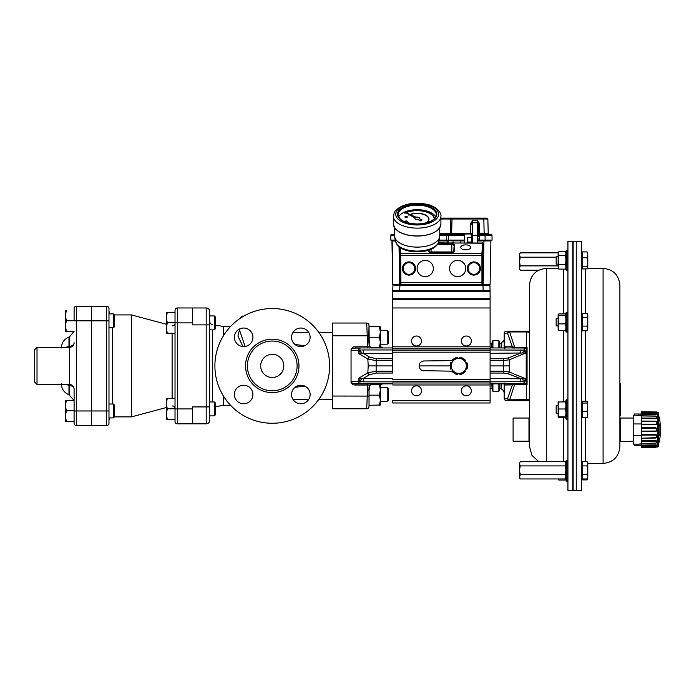 <?xml version="1.0" encoding="UTF-8"?>
<svg xmlns="http://www.w3.org/2000/svg" width="694" height="694" viewBox="0 0 694 694"><rect width="100%" height="100%" fill="white"/><g stroke="black" fill="none" stroke-linecap="round" stroke-linejoin="round"><path stroke-width="1.04" d="M546.299 461.562L546.299 268.396C536.098 269.385 530.494 274.989 529.505 285.191L529.505 446.615L529.505 441.627L528.975 441.228L513.1 441.228L513.1 418.048L513.1 441.228M529.505 417.641L528.975 418.048L528.975 441.228L529.505 441.627L529.505 400.559A2.316 2.316 0 0 1 528.811 400.664L509.622 400.664A2.316 2.004 -90 0 1 507.618 398.347L512.354 385.023L512.97 384.849L504.182 385.023L504.182 383.86M490.103 378.473L525.948 378.872L524.378 382.923L527.067 384.485L512.97 384.849A1.162 0.763 -90 0 0 512.215 383.86L514.679 383.765L514.679 384.459L509.622 399.857L529.505 399.51L529.505 331.246A2.316 2.316 0 0 0 528.811 331.142L526.486 331.142L528.811 331.142A2.316 2.316 0 0 1 529.505 331.246M619.889 417.641L620.41 418.048L620.41 441.228L619.889 441.627L633.214 441.228M556.154 257.196L520.205 257.196L519.537 261.543L520.205 265.889L519.537 268.066L520.205 270.244L538.631 270.244M576.246 241.677L576.246 490.129M576.593 490.467L581.459 490.38L581.459 241.425L576.593 241.339M582.344 401.991L581.65 401.991L581.65 417.059L582.344 417.059M582.344 462.725L581.65 462.725L581.65 478.912L582.344 478.912M603.086 268.396L603.086 463.419C613.288 462.421 618.892 456.817 619.889 446.615L619.889 285.191C618.892 274.989 613.288 269.385 603.086 268.396L587.54 268.396M582.344 314.634L581.65 314.634L581.65 329.693L582.344 329.693M582.344 252.894L581.65 252.894L581.65 267.962L582.344 267.962M587.783 328.479L587.115 330.847L587.783 328.479L587.115 326.102L587.783 321.764L587.783 328.479M587.783 261.985L587.783 267.589L587.115 266.236L587.783 261.985L587.115 257.734L587.783 254.828L587.783 261.543M587.783 476.778L587.115 478.955L587.783 476.778L587.115 474.601L587.783 470.254L587.783 476.778M587.115 478.955L582.344 478.955L582.344 479.892L587.115 479.892L587.671 477.993M573.14 365.833L573.14 241.33L576.246 241.33L576.246 490.476L573.14 490.476L573.14 365.833M566.347 332.018L566.347 312.317L567.744 312.317L567.744 332.018L566.347 332.018L565.888 331.35L565.888 312.977L566.347 312.317M558.123 318.416L556.154 318.416L556.154 325.911L558.123 325.911M567.744 480.109L567.744 481.228L566.347 481.228L566.347 460.408L567.744 460.408L567.744 480.109L566.347 480.109L565.888 479.45L565.888 461.068L566.347 460.408M566.347 481.228L565.888 479.45M566.347 400.117L567.744 399.675L567.744 419.376L566.347 419.376L566.347 400.117M566.347 419.376L565.888 418.716L565.888 400.334L566.347 399.675M558.123 412.878L558.123 417.042L558.791 416.773L558.123 412.878L558.791 408.983L558.123 405.357L558.791 401.739L558.123 401.991L558.123 413.268L556.154 413.268L556.154 405.773L558.123 405.773M566.347 270.278L566.347 250.577L567.744 250.577L567.744 270.278L566.347 270.278L565.888 269.619L565.888 251.237L566.347 250.577M558.123 256.685L556.154 256.685L556.154 264.171L558.123 264.171M501.693 343.304L499.749 343.304L499.949 347.946M499.949 383.86L499.949 388.501L498.865 391.399L492.931 391.399L492.141 388.77L492.931 391.39L498.865 391.39L499.749 388.501M492.931 347.946L492.931 340.407L491.838 343.304L491.838 347.946M492.037 388.501L491.838 383.86M572.793 413.511L572.793 241.339L567.935 241.425L567.935 490.38L572.793 490.467L572.793 413.511M492.931 383.86L492.931 391.39M492.037 343.304L490.103 343.304M498.865 383.86L498.865 391.39M492.931 340.407L498.865 340.407L498.865 347.946M499.749 343.304L498.865 340.407M565.888 477.793L565.211 478.955L520.205 478.955L519.537 476.778L519.537 470.254L520.205 474.601L519.537 477.793L520.205 478.955M565.211 478.955L565.888 476.778L565.211 474.601L520.205 474.601M565.211 474.601L565.888 470.254L565.211 465.908L520.205 465.908L519.537 470.254L519.537 463.731L520.205 465.908M565.211 465.908L565.888 463.731L565.211 461.562L520.205 461.562L519.537 463.731L520.205 461.562M565.211 461.562L565.888 462.725M558.123 265.889L520.205 265.889M558.149 252.85L520.205 252.85L519.537 255.019L520.205 257.196M520.205 270.244L519.537 269.081L519.537 254.013L520.205 252.85M558.791 251.749L558.123 253.683L558.791 251.749L565.332 251.749L565.888 252.694M558.123 253.683L558.123 259.964L558.791 255.618L558.123 253.683M558.123 259.964L558.123 266.704L558.791 264.301L558.123 259.964M558.627 268.838L558.123 266.704L558.627 268.838M558.791 269.107L565.332 269.107L565.888 268.162M565.332 251.749L565.888 252.902M558.791 255.618L565.332 255.618L565.888 258.211M565.888 254.464L565.332 255.618M558.791 264.301L565.332 264.301L565.888 265.733M565.888 261.707L565.332 264.301M565.888 267.667L565.332 269.107M565.888 401.895L558.132 401.973M558.123 417.042L558.791 417.311L558.132 417.068M565.332 401.739L565.888 403.899M558.791 408.983L565.332 408.983L565.888 411.308M565.888 406.823L565.332 408.983M558.791 416.773L565.888 416.929M565.888 414.448L565.332 416.773M558.791 417.311L565.888 417.146M558.149 478.955L558.791 480.057L558.332 478.955M558.791 480.057L565.332 480.057L565.888 479.112M565.888 478.626L565.332 480.057M558.21 314.477L558.791 313.922L565.332 313.922L565.888 314.434M558.123 314.781L558.123 319.769L558.791 315.649L558.123 314.781L558.791 313.922M558.123 319.769L558.123 327.152L558.791 323.89L558.123 319.769M558.123 329.546L558.791 330.413L558.123 327.152L558.21 329.85M558.791 315.649L565.332 315.649L565.888 318.112M565.888 315.128L565.332 315.649M558.791 323.89L565.332 323.89L565.888 325.842M565.888 321.426L565.332 323.89M558.791 330.413L565.332 330.413L565.888 329.893M565.888 328.462L565.332 330.413M587.115 461.562L587.783 462.725L587.783 470.254L587.115 465.908L587.783 463.731L587.115 461.562L582.344 461.562L582.344 465.908L587.115 465.908M587.558 252.503L587.783 254.828L587.115 251.922L587.783 253.267M587.783 267.589L587.115 268.934L587.783 267.589M587.783 315.449L587.783 321.764L587.115 317.418L587.783 315.449L587.115 313.48L587.783 315.848M587.688 401.826L587.688 417.224M620.236 383.262L620.236 415.732M587.115 479.892L587.783 478.539M587.783 416.894L587.115 417.797L587.783 414.561L587.115 411.325L587.783 407.187L587.115 403.058L587.783 402.156L587.115 401.253L587.783 402.156M582.344 465.908L582.344 474.601L587.115 474.601M582.344 474.601L582.344 478.955M587.115 257.734L582.344 257.734L582.344 251.922L587.115 251.922M582.344 257.734L582.344 266.236L587.115 266.236M582.344 266.236L582.344 268.934L587.115 268.934M587.115 313.48L582.344 313.48L582.344 317.418L587.115 317.418M582.344 317.418L582.344 326.102L587.115 326.102M582.344 326.102L582.344 330.847L587.115 330.847M620.236 384.415L620.236 414.544M587.115 401.253L582.344 401.253L582.344 411.325L587.115 411.325M582.344 403.058L587.115 403.058M582.344 411.325L582.344 417.797L587.115 417.797M641.325 423.956L633.214 423.956L633.214 444.125L634.49 444.125L634.49 445.279L641.03 445.21M641.325 435.312L633.214 435.312M641.863 443.778L638.905 444.117L638.905 445.27L634.49 445.27M641.881 444.958L638.905 445.27M641.863 415.498L633.214 415.151L633.214 423.956M638.905 444.117L634.49 444.117M641.881 414.318L638.905 413.997L638.905 415.159M638.905 413.997L634.49 413.997L634.49 415.159M634.49 413.997L641.03 414.058M658.242 414.448L658.242 444.828M658.242 441.575L658.242 435.268M658.242 423.999L658.242 417.701M657.686 412.253L657.686 447.023L658.242 446.589A66.312 66.312 0 0 0 658.528 445.479L658.806 442.911A66.312 61.254 -2.6 0 0 659.057 441.835L659.3 441.158L659.3 441.896A66.312 66.312 0 0 0 659.3 417.38L659.3 418.118L659.057 417.441A66.312 61.254 -177.4 0 0 658.806 416.357L658.528 413.798A66.312 66.312 0 0 0 658.242 412.678L656.828 411.95L641.325 412.08L655.83 412.323M659.057 423.913L659.057 435.364A66.312 25.374 -178.9 0 1 658.806 435.806L658.806 423.47A66.312 25.374 -1.1 0 1 659.057 423.913A0.581 0.529 151.4 0 1 658.537 424.494M647.814 414.275L651.015 414.318M655.804 412.323C657.582 412.236 657.582 412.236 655.804 412.323L641.325 411.733L655.804 411.984C657.14 411.941 657.14 411.941 655.804 411.984M641.325 412.531L655.804 412.791C657.14 413.13 657.14 413.494 655.804 413.867L641.325 413.667L641.325 412.08M656.741 413.077L656.992 413.945L655.995 414.379L641.325 414.197L641.325 415.793L655.804 416.036L657.175 417.337L655.804 418.76L641.325 418.656L641.325 421.041L655.804 421.232C657.582 422.377 657.582 423.566 655.804 424.789L641.325 424.789L641.325 427.608L655.804 427.712C657.582 428.987 657.582 430.271 655.804 431.564L641.325 431.668L641.325 434.479L655.804 434.479C657.582 435.693 657.582 436.882 655.804 438.044L641.325 438.226L641.325 440.612L655.804 440.517C657.582 441.479 657.582 442.39 655.804 443.24L641.325 443.483L641.325 445.08L655.804 444.889L657.044 445.392L656.741 446.19M657.686 447.023L641.325 447.595L655.804 446.945C657.582 447.04 657.582 447.04 655.804 446.945L641.325 447.188L641.325 445.609L655.804 445.401C657.14 445.826 657.14 446.181 655.804 446.485L641.325 446.736M655.804 446.485L657.166 445.626M656.897 445.244L656.394 444.984M655.804 445.401L655.804 444.889L653.41 444.923M651.007 444.958L643.642 445.045M641.325 447.188L655.804 447.292C657.14 447.326 657.14 447.326 655.804 447.292C657.14 447.326 657.14 447.326 655.804 447.292C657.14 447.326 657.14 447.326 655.804 447.292M641.325 445.08L641.325 445.609M641.325 443.345L641.325 441.245L655.804 441.124C657.14 441.852 657.14 442.52 655.804 443.119L641.325 443.483M641.325 440.612L641.325 441.245M641.325 437.853L641.325 435.121L655.804 435.086C657.14 436.023 657.14 436.89 655.804 437.697L641.325 438.226M641.325 434.479L641.325 435.121M641.325 431.121L641.325 428.155L655.804 428.224C657.14 429.222 657.14 430.159 655.804 431.043L641.325 431.121L641.325 431.668M641.325 427.608L641.325 428.155M641.325 424.155L641.325 421.414L655.804 421.579C657.14 422.481 657.14 423.349 655.804 424.181L641.325 424.155L641.325 424.789M641.325 418.031L641.325 415.932L655.804 416.157C657.14 416.834 657.14 417.502 655.804 418.152L641.325 418.031L641.325 418.656M641.325 413.667L641.325 414.197M655.804 418.152L655.804 418.76M655.804 413.867L655.804 414.379M655.804 431.043L655.804 431.564M655.804 424.181L655.804 424.789M658.554 435.329A0.581 0.52 30.8 0 1 658.806 435.806M658.806 423.47A0.581 0.52 149.2 0 1 658.554 423.939M658.537 434.782A0.581 0.529 28.6 0 1 659.057 435.364M659.057 441.835L659.213 441.263L658.727 441.566M658.537 414.96A0.581 0.547 180 0 0 658.537 414.899L659.213 418.014L658.727 417.71M655.804 440.517L655.804 441.124M655.804 434.479L655.804 435.086M655.804 427.712L655.804 428.224M655.804 412.791L657.018 413.251M466.897 364.836L467.435 364.766A8.692 8.692 -90 0 0 466.845 362.58L465.839 362.997L466.845 362.58M464.841 361.279L465.709 360.611A8.692 8.692 -90 0 0 464.104 359.006L463.783 359.431L464.104 359.006M465.839 368.809L466.845 369.225L465.839 368.809M466.897 366.97L467.435 367.039A8.692 8.692 -90 0 1 466.845 369.225L466.845 369.225M459.81 358.373L461.935 358.373L462.143 357.87A8.692 8.692 -90 0 0 459.949 357.289L459.81 358.373L459.949 357.289M464.841 370.527L465.709 371.195A8.692 8.692 -90 0 1 464.104 372.799L464.104 372.799M455.698 358.373L457.823 358.373L457.684 357.289A8.692 8.692 -90 0 0 455.49 357.87L455.698 358.373L455.49 357.87A8.692 8.692 -90 0 1 457.684 357.289M459.949 374.517L459.949 374.517A8.692 8.692 -90 0 0 462.143 373.936L461.935 373.433L459.81 373.433L459.949 374.517L459.81 373.433M452.792 361.279L453.85 359.431L453.529 359.006A8.692 8.692 -90 0 0 451.924 360.611L452.792 361.279M457.684 374.517A8.692 8.692 -90 0 1 455.49 373.936L455.49 373.936A8.692 8.692 -90 0 0 457.684 374.517L457.823 373.433L455.698 373.433L455.49 373.936L455.698 373.433M450.736 364.836L451.794 362.997L450.788 362.58A8.692 8.692 -90 0 0 450.198 364.766L450.736 364.836M453.529 372.799A8.692 8.692 -90 0 1 451.924 371.195A8.692 8.692 -90 0 0 453.529 372.799L453.85 372.374L452.792 370.527L451.924 371.195L422.733 370.648M450.788 369.225L451.794 368.809L450.736 366.97L450.198 367.039A8.692 8.692 -90 0 0 450.788 369.225L450.788 369.225A8.692 8.692 -90 0 1 450.198 367.039M450.198 364.766L450.198 364.766A8.692 8.692 -90 0 1 450.788 362.58M424.051 370.83A4.927 4.927 90 0 1 419.124 365.903A4.927 4.927 90 0 1 424.051 360.975L451.924 360.611A8.692 8.692 -90 0 1 453.529 359.006M467.513 365.903L465.336 369.668A7.53 7.53 90 0 0 465.336 362.138L467.513 365.903M463.167 373.433L458.812 373.433A7.53 7.53 90 0 0 465.336 369.668L463.167 373.433M454.466 373.433L452.297 369.668A7.53 7.53 90 0 0 458.812 373.433L454.466 373.433M452.297 369.668L450.12 365.903L452.297 362.138A7.53 7.53 90 0 0 452.297 369.668M452.297 362.138L454.466 358.373L458.812 358.373A7.53 7.53 90 0 0 452.297 362.138M458.812 358.373L463.167 358.373L465.336 362.138A7.53 7.53 90 0 0 458.812 358.373M490.103 349.958L523.562 350.114L525.948 352.934L509.318 359.761L509.292 365.903L490.103 365.903M450.12 365.903L419.124 365.903M392.761 365.903L368.202 365.903L367.837 359.041L358.494 353.428L359.969 350.314L361.383 353.09L358.494 353.428L358.321 350.262L351.051 350.262L351.051 349.299A3.279 2.316 0 0 1 351.164 349.134L352.673 347.269L353.09 348.267L351.164 349.134A3.279 2.316 0 0 0 351.051 349.299M465.717 249.849A4.962 2.481 0 0 0 470.679 247.359A4.962 2.481 0 0 0 465.717 244.878A4.962 2.481 0 0 0 460.747 247.359A4.962 2.481 0 0 0 465.717 249.849M425.214 276.62A8.111 8.111 90 0 0 433.325 268.509A8.111 8.111 90 0 0 425.214 260.397A8.111 8.111 90 0 0 417.103 268.509A8.111 8.111 90 0 0 425.214 276.62A8.111 8.111 90 0 0 433.325 268.509A8.111 8.111 90 0 0 425.214 260.397M457.658 276.62A8.111 8.111 90 0 0 465.769 268.509A8.111 8.111 90 0 0 457.658 260.397A8.111 8.111 90 0 0 449.547 268.509A8.111 8.111 90 0 0 457.658 276.62A8.111 8.111 90 0 0 465.769 268.509A8.111 8.111 90 0 0 457.658 260.397M399.024 246.786L399.718 284.731L399.718 247.316M478.513 240.653L490.91 240.931L490.103 284.731L483.154 284.731L483.154 243.603L482.59 242.865L481.922 253.336L481.957 284.687A0.581 0.581 -44.9 0 0 482.53 284.115L483.154 284.731L482.573 285.312L481.957 284.687L400.924 284.687L400.299 285.312L482.573 285.312M400.62 247.923L400.924 284.687A0.581 0.581 45.1 0 1 400.343 284.115L399.987 247.506M482.53 284.115L482.477 255.34L483.145 243.282L482.599 242.987M399.718 284.792L400.299 285.312M408.992 274.312A5.804 5.804 -90 0 1 403.969 265.602A5.804 5.804 -90 0 1 414.014 265.602A5.804 5.804 -90 0 1 408.992 274.312M473.881 274.312A5.804 5.804 -90 0 1 468.858 265.602A5.804 5.804 -90 0 1 478.912 265.602A5.804 5.804 -90 0 1 473.881 274.312M426.411 222.843A11.815 5.908 0 0 0 428.979 219.165A11.815 5.908 0 0 0 422.403 213.865A11.815 5.908 0 0 0 409.981 214.472M409.217 214.784A11.815 5.908 0 0 0 408.74 215.019L408.905 215.201A11.59 5.795 180 0 1 409.477 214.932M426.671 222.774A11.815 5.908 0 0 0 428.979 219.261A11.815 5.908 0 0 0 428.979 219.217M410.275 214.602A11.59 5.795 180 0 1 422.342 214.082A11.59 5.795 180 0 1 428.753 219.217M408.905 215.097A11.59 5.795 180 0 1 409.373 214.871M410.154 214.55A11.59 5.795 180 0 1 422.316 213.978A11.59 5.795 180 0 1 428.753 219.165A11.59 5.795 180 0 1 425.873 222.982M434.513 218.601A17.385 8.692 0 0 0 423.887 211.15A17.385 8.692 0 0 0 405.808 212.581M405.426 212.754A17.385 8.692 0 0 0 404.784 213.067L404.949 213.249A17.15 8.571 180 0 1 405.686 212.893M406.094 212.711A17.15 8.571 180 0 1 423.982 211.392A17.15 8.571 180 0 1 434.288 218.827M404.949 213.145A17.15 8.571 180 0 1 405.582 212.832M405.981 212.659A17.15 8.571 180 0 1 423.999 211.297A17.15 8.571 180 0 1 434.297 218.818M405.738 222.158A1.162 0.581 0 0 0 406.198 222.201A1.162 0.581 0 0 0 407.352 221.62A1.162 0.581 0 0 0 407.343 221.568M406.198 222.097A1.162 0.581 0 0 0 407.352 221.525A1.162 0.581 0 0 0 406.19 220.944A1.162 0.581 0 0 0 405.027 221.525A1.162 0.581 0 0 0 406.198 222.097M404.966 216.936A1.162 0.581 0 0 0 404.958 216.988A1.162 0.581 0 0 0 406.129 217.569A1.162 0.581 0 0 0 407.283 216.988A1.162 0.581 0 0 0 407.274 216.936M406.129 217.465A1.162 0.581 0 0 0 407.283 216.884A1.162 0.581 0 0 0 406.12 216.311A1.162 0.581 0 0 0 404.958 216.884A1.162 0.581 0 0 0 406.129 217.465M414.856 218.358A2.316 1.162 0 0 0 414.847 218.463A2.316 1.162 0 0 0 418.04 219.53L420.538 220.675L422.039 219.911L419.323 218.688A2.316 1.162 0 0 0 419.48 218.263A2.316 1.162 0 0 0 416.096 217.231L404.723 212.164L415.09 217.743A2.316 1.162 0 0 0 414.847 218.263A2.316 1.162 0 0 0 418.04 219.33M398.608 216.953A19.12 9.56 180 0 1 417.163 209.701A19.12 9.56 180 0 1 435.719 216.953M439.762 227.797L439.762 235.821A22.598 11.295 180 0 1 439.684 236.741A22.598 11.295 180 0 1 417.328 247.116A22.598 11.295 180 0 1 394.643 236.741A22.598 11.295 180 0 1 394.565 235.821L394.565 227.797M397.211 244.999L395.25 240.471A21.991 10.991 0 0 0 396.742 243.655L397.211 244.999C398.304 246.561 401.93 249.901 411.204 251.523L425.231 251.141C432.987 249.536 437.576 246.153 438.99 241.009A21.896 10.948 180 0 1 420.443 250.942A21.896 10.948 180 0 1 396.838 244.193L396.821 244.097M404.741 212.182L414.969 217.881M418.04 219.53L420.538 220.874L422.039 219.911M464.364 242.865L464.52 233.973L464.364 242.865M471.33 242.059L471.347 242.865L471.33 242.059L467.799 242.085M452.974 241.859L452.297 242.727L452.661 243.507L452.297 242.727L452.974 241.859L453.789 242.215L452.956 242.154L452.774 243.221M460.261 241.859L460.391 242.865M400.343 284.115L399.718 284.731L392.761 284.731L391.963 240.931L393.663 240.697M488.507 240.697L487.474 240.697M483.952 240.653L489.556 240.653A1.718 1.718 90 0 0 490.467 240.115L485.123 240.115L485.037 235.231L479.441 235.231L479.441 238.979L479.103 240.115L478.513 240.115M464.399 240.931L439.042 240.697L464.399 240.653M439.05 240.653L454.475 240.653L454.466 240.115M393.177 240.697L395.285 240.653M393.298 240.653L393.307 240.653A1.718 1.718 -90 0 1 392.405 240.115L390.791 240.115L390.878 235.231L390.783 240.115L395.19 240.115L392.405 240.115A1.718 1.718 -90 0 0 393.298 240.653L392.396 240.115M438.513 240.697L448.94 240.697M454.457 240.653L453 240.653M452.792 240.653L450.094 240.653M467.149 242.137L467.157 237.409L467.799 237.426L467.799 242.111L467.149 242.137L471.33 242.137M471.252 237.478L471.191 233.973L471.252 237.478M467.157 237.409L471.252 237.409M453.789 242.215L452.956 242.154M395.346 240.931L391.945 240.931L392.752 284.731L392.179 240.697M490.103 284.731L490.91 240.931L478.513 240.931M485.037 234.32L485.037 235.231L491.985 235.231A0.928 0.928 -90 0 0 491.057 234.32A0.928 0.928 -90 0 1 491.985 235.231L491.057 234.32L479.441 234.32A0.928 0.928 0 0 0 479.441 234.32L479.441 233.418L478.513 233.401L479.441 234.32A0.928 0.928 -90 0 1 479.433 234.32L478.513 234.32M457.702 218.098L451.803 218.098A0.928 0.928 90 0 0 450.874 219L440.916 219M440.916 218.098L486.919 218.098A0.928 0.928 90 0 1 487.847 219L450.874 219L450.493 233.418L451.655 233.418L451.655 234.32M452.028 218.098L451.655 233.418L470.636 233.418L470.636 233.973M485.991 218.098L469.344 218.098M451.803 218.098A0.928 0.928 90 0 0 450.874 219A0.928 0.928 90 0 1 451.803 218.098L451.803 218.098M467.799 242.033L471.564 242.059L471.564 242.865L471.564 233.392A0.928 0.928 -90 0 1 471.191 234.138A0.928 0.928 -90 0 0 471.564 233.392L470.636 233.418L470.636 224.466L471.044 222.713L472.718 220.709L471.564 224.44L470.636 224.466M464.494 235.231L448.385 235.231L448.385 234.32L464.512 234.32L447.656 234.32A0.928 0.928 90 0 0 446.736 235.231L439.762 235.231M446.736 235.231A0.928 0.928 90 0 1 447.656 234.32L439.762 234.32L447.656 234.32A0.928 0.928 90 0 0 446.736 235.231L446.65 240.115L446.736 235.231L448.385 235.231L448.385 240.115L439.137 240.115M477.359 242.865L477.359 220.709L479.025 222.713L479.441 224.466L478.513 224.44L477.359 220.709L472.718 220.709L472.718 222.757A1.162 0.85 -0 0 0 471.79 223.095L471.044 222.713M439.762 233.418L450.493 233.418A0.928 0.928 -90 0 1 449.565 234.32L449.565 234.32A0.928 0.928 -90 0 0 450.493 233.418L450.493 233.418A0.928 0.928 -90 0 1 449.565 234.32M390.783 240.115L390.869 235.231A0.928 0.928 90 0 1 391.798 234.32A0.928 0.928 90 0 0 390.869 235.231L391.798 234.32L394.565 234.32L391.806 234.32A0.928 0.928 90 0 0 390.878 235.231L394.565 235.231M394.565 233.765A0.928 0.928 -90 0 1 393.715 234.32L393.706 234.32A0.928 0.928 -90 0 0 394.565 233.739A0.928 0.928 -90 0 1 393.706 234.32M447.647 234.32L439.762 234.32M478.513 233.436A0.928 0.928 -90 0 0 479.441 234.32L487.682 234.32M478.513 238.962L479.441 238.979M479.441 224.466L479.441 233.418L488.22 233.418A0.928 0.928 90 0 0 489.149 234.32A0.928 0.928 90 0 1 488.22 233.418L489.149 234.32M479.025 222.713L478.287 223.095A1.162 0.85 -0 0 0 477.359 222.757L472.718 222.757L472.718 242.865M492.072 240.115L491.985 235.231L492.072 240.115L479.103 240.115M468.094 237.504L471.564 237.478L468.094 237.504M448.385 240.115L464.407 240.115M488.619 285.364L394.218 285.364M482.972 284.792L489.287 284.792L489.921 285.373L490.103 290.586L392.761 290.586L392.943 285.373L393.567 284.792L399.891 284.792M489.287 284.792L489.921 285.373L490.103 290.586L490.103 402.988L392.761 402.988L392.761 400.664L392.761 402.988L490.103 402.988M392.934 285.373L392.761 291.74L392.934 285.373L393.567 284.792M392.761 372.14L392.752 291.74L392.761 372.14M466.351 385.838A4.979 4.979 -90 0 1 471.33 390.817A4.979 4.979 -90 0 1 466.351 395.797A4.979 4.979 -90 0 1 461.363 390.817A4.979 4.979 -90 0 1 466.351 385.838A4.979 4.979 -90 0 1 471.33 390.817A4.979 4.979 -90 0 1 466.351 395.797M416.521 385.838A4.979 4.979 -90 0 1 421.501 390.817A4.979 4.979 -90 0 1 416.521 395.797A4.979 4.979 -90 0 1 411.533 390.817A4.979 4.979 -90 0 1 416.521 385.838A4.979 4.979 -90 0 1 421.501 390.817A4.979 4.979 -90 0 1 416.521 395.797M466.351 336.009A4.979 4.979 -90 0 1 471.33 340.988A4.979 4.979 -90 0 1 466.351 345.976A4.979 4.979 -90 0 1 461.363 340.988A4.979 4.979 -90 0 1 466.351 336.009A4.979 4.979 -90 0 1 471.33 340.988A4.979 4.979 -90 0 1 466.351 345.976M416.521 336.009A4.979 4.979 -90 0 1 421.501 340.988A4.979 4.979 -90 0 1 416.521 345.976A4.979 4.979 -90 0 1 411.533 340.988A4.979 4.979 -90 0 1 416.521 336.009A4.979 4.979 -90 0 1 421.501 340.988A4.979 4.979 -90 0 1 416.521 345.976M424.051 360.975L422.733 361.158M376.148 358.755L376.148 360.62L367.837 359.041A2.316 1.509 121 0 1 369.477 357.054L376.148 358.755L392.761 358.755M503.558 358.755L508.155 357.974A2.316 1.162 69.7 0 1 509.318 359.761L503.558 360.62L503.558 358.755L490.103 358.755M387.235 344.181L388.475 342.931L388.475 331.515L387.235 330.275L387.235 344.181L380.364 344.181M387.235 387.625L387.235 401.531L388.475 400.291L388.475 388.874L387.235 387.625L380.364 387.625L380.364 389.802L379.436 384.45L380.355 384.138L371.117 383.877M206.196 307.963L206.196 324.879L192.412 324.879L192.412 307.963L206.196 307.963A3.479 3.479 0 0 1 209.675 311.441L209.675 420.364A3.479 3.479 0 0 1 206.196 423.843L177.343 423.843A2.316 2.316 0 0 1 175.027 421.527L175.027 408.922L175.027 419.28L166.334 419.349L166.334 398.495L167.271 398.425L166.334 403.604L167.271 408.783L166.334 414.032L167.271 419.28M230.564 405.305L223.581 405.305L223.581 396.257M223.581 335.549L223.581 326.501L215.582 325.174M212.581 324.671A3.479 3.479 0 0 1 209.675 321.244M379.436 405.287L380.364 400.221L380.364 405.01L369.008 405.287L369.008 406.563A10.818 0.798 65.6 0 1 369.008 406.606L369.008 406.563A0.581 0.581 0 0 1 369.008 406.597L369.008 406.554A0.581 0.477 3 0 1 369.008 406.58L369.008 406.658A2.316 2.316 0 0 1 366.692 408.775L332.504 408.775L332.504 323.031L366.692 323.031A2.316 2.316 0 0 1 369.008 325.148L369.008 325.208A10.818 0.798 114.4 0 0 369.008 325.208A0.581 0.477 177 0 1 369.008 325.252L369.008 325.226A0.581 0.581 0 0 1 369.008 325.243L369.008 325.208A10.818 0.798 114.4 0 1 369.008 325.243L369.269 345.039M366.692 408.775L367.82 383.86M298.802 346.349L300.537 346.575M300.502 385.239L298.828 385.456M304.805 345.69L295.028 344.528M295.028 387.287L304.805 386.116M239.69 328.93L237.938 336.061L242.969 346.549M245.129 346.462L239.803 330.969M243.837 316.074L242.119 316.074L240.115 318.39M272.248 341.049A24.854 24.854 0 0 0 250.725 378.334A24.854 24.854 0 0 0 293.779 378.334A24.854 24.854 0 0 0 272.248 341.049M272.248 377.493A11.59 11.59 0 0 1 262.219 360.108A11.59 11.59 0 0 1 282.284 360.108A11.59 11.59 0 0 1 272.248 377.493M272.248 308.544A57.359 57.359 0 0 1 321.929 394.582A57.359 57.359 0 0 1 222.574 394.582A57.359 57.359 0 0 1 272.248 308.544M300.849 346.575A9.274 9.274 0 0 1 292.816 332.669A9.274 9.274 0 0 1 308.873 332.669A9.274 9.274 0 0 1 300.849 346.575M291.575 394.496A9.274 9.274 0 0 1 305.481 386.471A9.274 9.274 0 0 1 305.481 402.529A9.274 9.274 0 0 1 291.575 394.496M243.655 385.231A9.274 9.274 0 0 1 251.679 399.137A9.274 9.274 0 0 1 235.622 399.137A9.274 9.274 0 0 1 243.655 385.231M252.928 337.31A9.274 9.274 0 0 1 239.022 345.334A9.274 9.274 0 0 1 239.022 329.277A9.274 9.274 0 0 1 252.928 337.31M192.412 423.843L192.412 406.927L206.196 406.927L206.196 423.843M192.412 307.963L177.343 307.963A2.316 2.316 0 0 0 175.027 310.279L175.027 408.922L177.343 408.922L177.343 307.963A2.316 2.316 0 0 0 175.027 310.279M166.334 324.263L131.47 314.92L131.47 416.886L166.334 407.543M167.271 398.425L175.027 398.425L175.027 333.38L166.334 333.311L166.334 312.456L167.271 312.387L166.334 317.574L167.271 322.753L166.334 328.002L167.271 333.25L166.334 333.311M106.659 425.578L91.599 425.578L91.599 306.228L106.659 306.228A2.316 2.316 0 0 1 108.975 308.544A2.316 2.316 0 0 0 106.659 306.228L106.659 425.578A2.316 2.316 0 0 0 108.975 423.262L108.975 308.544M91.599 306.228L106.659 306.228M76.418 425.578L76.418 306.228L91.478 306.228L91.478 425.578L76.418 425.578A2.316 2.316 0 0 1 74.102 423.262L74.102 389.082C73.824 386.263 72.28 384.719 69.461 384.441L69.461 347.364C72.28 347.087 73.824 345.543 74.102 342.723M65.08 384.441L69.521 385.274C72.523 386.072 74.05 387.226 74.102 388.735L74.102 400.455L66.338 400.455L65.41 405.617L65.41 400.542L66.338 400.455M74.102 343.079C74.05 344.58 72.523 345.733 69.521 346.532L65.08 347.364M76.418 306.228A2.316 2.316 0 0 0 74.102 308.544L74.102 320.836L91.478 320.836M34.7 349.681L34.7 382.125L37.016 384.441L37.016 347.364L34.7 349.681M34.7 365.903L34.7 376.521M69.287 347.364A4.632 1.666 83.6 0 0 69.521 346.532L69.521 336.859L68.975 337.058L68.975 346.601A4.632 1.657 -96.6 0 1 68.767 347.364M68.767 384.441A4.632 1.657 -83.4 0 1 68.975 385.205L68.975 394.747L74.024 400.455M69.287 384.441A4.632 1.666 -83.6 0 1 69.521 385.274L69.521 394.947M74.024 331.333L65.41 331.264L65.41 310.409L66.338 310.339L65.41 315.553L66.338 320.749L65.41 325.989L66.338 331.22L65.41 331.264L74.102 331.307M66.338 310.365L65.41 310.409M65.41 416.183L65.41 405.617L66.338 410.787L65.41 416.044L66.338 421.31L65.41 421.397L65.41 416.044M74.102 331.22L66.338 331.22M74.102 320.749L66.338 320.749M114.657 326.544L114.657 315.128L113.408 313.888L113.408 327.794L114.657 326.544M66.338 421.31L74.102 421.484L65.41 421.397M74.102 410.787L66.338 410.787M114.657 416.678L114.657 405.261L113.408 404.021L113.408 417.918L114.657 416.678M166.334 312.456L175.027 312.387M175.027 333.25L167.271 333.25M175.027 322.753L167.271 322.753M215.582 328.592L215.582 317.175L214.342 315.935L214.342 329.841L215.582 328.592M175.027 419.419L166.334 419.349M175.027 408.783L167.271 408.783M215.582 414.63L215.582 403.214L214.342 401.965L214.342 415.871L215.582 414.63M332.504 335.775L367.239 335.775L366.692 323.031M352.673 384.537L351.164 382.672A3.279 2.316 180 0 1 351.051 382.507A3.279 2.316 180 0 0 351.164 382.672L355.189 383.86L359.96 383.86L355.189 383.86L355.189 385.023A4.355 2.759 3.9 0 1 353.367 384.771L352.673 384.537L353.09 383.539M367.846 346.783L370.049 346.844L368.722 341.639L369.008 325.208L369.008 344.276M368.722 341.639L369.008 341.648C369.408 346.774 369.676 344.684 370.049 346.731L369.963 346.61M371.299 347.946L371.299 347.946A1.162 1.162 0 0 1 370.258 347.295L370.076 346.913M368.722 390.175L370.076 384.892M370.145 384.754L370.258 384.511A1.162 1.162 0 0 1 371.299 383.86M369.008 387.53L369.043 405.287M367.846 385.023L369.963 385.196M369.269 386.766L369.008 390.158L370.258 384.511M352.673 347.269L353.367 347.035A4.355 2.759 -3.9 0 1 355.189 346.783L367.82 346.783L367.82 347.946M355.189 346.783L355.189 347.946L359.96 347.946L353.09 348.267M504.182 346.783L512.354 346.783L507.618 333.458A2.316 2.004 -90 0 1 509.622 331.142L506.499 331.142A2.316 2.316 0 0 0 504.182 333.458L504.182 347.946L504.182 333.458A2.316 2.316 0 0 1 506.499 331.142A2.316 2.004 90 0 0 504.495 333.458L504.495 346.783L505.432 347.946L504.729 347.33A2.316 1.692 0 0 0 504.278 347.946M512.354 385.023A1.162 1.006 -90 0 0 511.348 383.86L505.432 383.86L504.729 384.476L504.495 398.347A2.316 2.004 90 0 0 506.499 400.664A2.316 2.316 0 0 1 504.182 398.347L504.182 385.023M504.729 384.476A2.316 1.692 180 0 1 504.278 383.86M504.182 341.691A2.316 2.316 90 0 0 504.148 341.908L503.488 340.928L504.182 340.216L504.182 333.458L507.618 333.458A2.316 1.414 -26.4 0 1 509.622 331.949L514.679 347.347L514.679 348.041L511.348 347.946A1.162 1.006 -90 0 0 512.354 346.783L514.679 347.347L527.067 347.33L524.378 348.882L525.948 352.934L490.103 353.333M512.97 346.957A1.162 0.763 -90 0 1 512.215 347.946L525.852 348.041M509.622 400.664L506.499 400.664L509.622 400.664L509.622 399.857A2.316 1.414 -153.6 0 1 507.618 398.347L504.182 398.347M361.791 350.002L363.274 349.958L363.274 353.333L361.383 353.09M361.583 378.724L360.36 381.665L363.274 381.847L359.969 381.492L358.494 378.377L363.274 378.473L363.274 381.847L392.761 381.847M522.617 378.837L523.562 381.683L490.103 381.847M509.292 365.903L509.318 372.045A2.316 1.162 110.3 0 1 508.155 373.832L503.558 373.06L503.558 371.195L509.318 372.045L525.948 378.872L523.562 381.691L524.378 382.923M508.155 373.832L520.205 378.473L520.205 381.847M361.383 378.716L360.36 381.665M524.378 348.882L522.617 352.977M520.205 349.958L520.205 353.333L508.155 357.974M360.36 350.14L361.583 353.081M351.051 382.507L351.051 381.544L358.321 381.544A2.316 1.64 90 0 0 359.96 383.86L367.846 383.86M359.96 347.946L359.96 350.14L358.321 350.262A2.316 1.64 90 0 1 359.96 347.946L392.761 347.946M490.103 347.946L512.215 347.946M392.761 383.86L359.96 383.86L359.96 381.665L358.321 381.544L358.494 378.377L367.837 372.765A2.316 1.509 59 0 0 369.477 374.751L363.274 378.473L392.761 378.473M368.202 365.903L367.837 372.765L376.148 371.195L376.148 373.06L369.477 374.751M512.215 383.86L490.103 383.86M509.622 331.142L526.486 331.142L526.486 331.949L509.622 331.949L509.622 331.142L506.499 331.142L509.622 331.142M504.182 347.946L504.182 342.064L503.653 341.092M506.499 331.142A2.316 2.316 0 0 0 504.182 333.458M359.96 383.86L355.189 383.86M351.051 381.544L351.051 350.262M529.505 332.296L526.486 331.949L526.486 347.772M504.182 393.316A4.632 4.632 0 0 0 501.693 389.204L501.693 383.86M501.693 347.946L501.693 342.602L503.488 340.928M380.364 346.688L380.52 346.731A4.632 4.632 0 0 1 382.611 347.946M380.364 326.796L380.364 347.651L379.436 347.651L380.364 342.437L379.436 337.223L380.364 332.01L379.436 326.796L380.364 326.796L369.043 326.527M379.436 395.155L380.364 389.802L380.364 400.221L379.436 395.155L369.008 395.155M379.436 384.45L370.292 384.45M380.364 384.155L380.364 389.802M379.436 347.651L370.535 347.651M379.436 337.223L369.008 337.223M379.436 326.796L369.008 326.796M585.701 313.48L585.701 268.934M585.701 461.562L585.701 417.797M585.701 401.253L585.701 330.847M563.684 269.107L563.684 313.922M563.684 330.413L563.684 401.739M563.684 417.311L563.684 461.562M659.3 425.439L658.745 425.283L658.537 433.993M658.745 433.993L659.3 433.828M658.528 413.798L658.537 414.899A0.581 0.547 180 0 0 658.528 414.769M490.103 371.195L503.558 371.195L503.558 360.62L490.103 360.62M392.761 360.62L376.148 360.62L376.148 371.195L392.761 371.195M400.369 253.839A0.581 0.503 176.5 0 1 400.95 253.336L481.922 253.336A0.581 0.503 -176.5 0 1 482.504 253.839M438.365 243.021L482.547 243.021M437.897 243.898L451.811 243.898A2.871 1.431 180 0 1 454.674 245.338L454.674 251.02A2.871 1.431 180 0 1 451.811 252.451L431.069 252.451A2.871 1.431 180 0 1 428.198 251.02L428.198 250.378M400.403 282.371L482.477 282.371M400.403 255.34L482.477 255.34M467.296 268.509A6.593 6.593 -90 0 1 477.177 262.8A6.593 6.593 -90 0 1 477.177 274.217A6.593 6.593 -90 0 1 467.296 268.509M402.399 268.509A6.593 6.593 -90 0 1 412.288 262.8A6.593 6.593 -90 0 1 412.288 274.217A6.593 6.593 -90 0 1 402.399 268.509M453.729 251.931L454.102 245.806A2.29 1.145 0 0 0 451.811 244.67L437.376 244.67M429.803 252.208A1.856 0.928 180 0 1 431.069 251.957L451.811 251.957A1.856 0.928 180 0 1 453.078 252.208M428.779 251.549L428.779 251.497A2.29 1.145 0 0 0 428.779 251.532L431.069 252.451L451.811 252.451L451.811 243.898M451.811 252.373L454.102 251.532L454.102 245.806A0.581 0.503 180 0 1 454.674 245.338M454.102 251.532A2.29 1.145 0 0 0 454.102 251.497A0.581 0.503 180 0 1 454.674 251.02M429.144 251.931L429.039 250.1M428.779 250.187L428.779 251.497A0.581 0.503 180 0 0 428.198 251.02M431.069 251.957L431.069 249.311M408.992 274.52A6.012 6.012 90 0 0 415.003 268.509A6.012 6.012 90 0 0 408.992 262.497A6.012 6.012 90 0 0 402.98 268.509A6.012 6.012 90 0 0 408.992 274.52M473.889 274.52A6.012 6.012 90 0 0 479.901 268.509A6.012 6.012 90 0 0 473.889 262.497A6.012 6.012 90 0 0 467.877 268.509A6.012 6.012 90 0 0 473.889 274.52M398.044 214.75A19.12 9.56 180 0 1 417.163 205.19A19.12 9.56 180 0 1 436.283 214.75C435.32 220.215 428.996 223.303 417.311 224.015C405.469 223.364 399.05 220.276 398.044 214.75M417.311 224.093A19.701 9.846 180 0 1 400.03 209.388A19.701 9.846 180 0 1 434.149 209.258A19.701 9.846 180 0 1 417.311 224.093M417.346 228.126A23.752 11.876 180 0 1 393.411 216.25C394.817 209.059 396.517 210.187 399.145 207.619C406.354 203.42 415.402 202.266 426.29 204.175C436.578 206.005 441.896 213.396 440.916 216.25A23.752 11.876 180 0 1 417.346 228.126M417.328 224.969A21.436 10.722 180 0 1 398.521 208.955A21.436 10.722 180 0 1 435.65 208.816A21.436 10.722 180 0 1 417.328 224.969M440.916 216.25L440.916 224.084A23.752 11.876 180 0 1 417.346 235.96A23.752 11.876 180 0 1 393.411 224.075L393.411 216.25M436.465 231.007A23.527 11.763 180 0 1 417.337 236.047A23.527 11.763 180 0 1 397.862 231.007M483.154 284.471L483.952 240.697M438.998 240.931L447.804 240.931L447.804 242.865L448.038 240.931L448.038 242.865M467.799 237.452L471.252 237.452M483.796 218.098L484.169 234.32M471.564 242.865L471.564 233.392M479.441 234.32L479.441 235.231L478.513 235.223M471.564 236.376A1.162 0.85 -0 0 1 472.718 235.535L477.359 235.535A1.162 0.85 -0 0 1 478.513 236.376L478.513 224.44L478.513 236.376M450.493 233.418L450.874 219M487.847 219L488.22 233.418L487.847 219L486.919 218.098M449.157 240.653A1.718 1.718 -90 0 1 448.255 240.115A1.718 1.718 -90 0 0 449.157 240.653M483.961 240.653L483.961 240.115M399.709 290.586L399.891 285.147M483.154 290.586L482.972 285.156M490.103 299.617L392.761 299.617M490.103 307.963L392.761 307.963M490.103 346.827L392.761 346.827M490.103 348.83L392.761 348.83M490.103 350.166L392.761 350.166M490.103 352.179L392.761 352.179M490.103 379.627L392.761 379.627M490.103 381.639L392.761 381.639M490.103 382.975L392.761 382.975M490.103 384.979L392.761 384.979M490.103 400.664L392.761 400.664M490.103 291.74L392.761 291.74M490.103 298.698L392.761 298.698M392.761 373.06L376.148 373.06M503.558 373.06L490.103 373.06M209.675 324.879L206.196 324.879L206.196 406.927L209.675 406.927M212.581 401.965L212.581 329.841M332.504 396.031L369.008 396.092M272.248 339.192A26.71 26.71 0 0 0 249.12 379.262A26.71 26.71 0 0 0 295.384 379.262A26.71 26.71 0 0 0 272.248 339.192M192.412 322.884L175.027 322.884M192.412 408.922L177.343 408.922L177.343 423.843M172.112 333.38L172.112 398.425M112.454 404.021L112.454 327.794M91.599 320.836L108.975 320.836M91.599 410.969L108.975 410.969M91.478 410.969L74.102 410.969M367.82 346.783L367.239 335.775L369.008 335.714M367.82 385.023L355.189 385.023M526.486 384.034L526.486 400.664M514.679 383.765L525.852 383.765M363.274 349.958L392.761 349.958M392.761 353.333L363.274 353.333L369.477 357.054M526.199 347.928L526.199 383.877M527.067 347.33L527.067 384.485M380.364 385.118L380.52 383.86M380.52 347.946L380.52 346.731M529.505 441.627L528.975 441.228L529.505 441.627M603.086 463.419L587.783 463.419M581.65 477.793L582.344 477.793M528.975 418.048L513.1 418.048M499.949 388.501L501.693 388.501M490.103 388.501L491.838 388.501M546.299 268.396L558.375 268.396M538.631 461.562L531.968 455.377L529.505 446.615M640.51 445.253L641.325 445.279M633.214 418.048L620.41 418.048M640.51 413.997L641.325 413.997M658.146 424.008L658.58 423.748L658.537 435.06M657.973 444.759L658.537 445.34L658.537 444.368L658.528 445.479M658.806 442.937L658.615 443.813M659.3 441.896L658.745 442.364M659.057 417.424L658.537 413.936L657.973 414.518M659.3 417.38L658.745 416.903M438.435 242.865L483.119 243.212M440.916 224.084C439.502 231.362 431.642 235.361 417.337 236.073C402.858 235.448 394.877 231.449 393.411 224.075M438.99 241.009L439.684 236.741M395.25 240.471L394.643 236.741M464.52 233.973L471.191 233.973M489.556 240.653L490.467 240.115M387.235 330.275L380.364 330.275M387.235 401.531L380.364 401.531L387.235 401.531M223.581 405.305L215.582 406.632M332.504 332.296L318.737 332.296M308.648 332.296L293.05 332.296M332.504 399.51L318.737 399.51M308.648 399.51L293.05 399.51M230.564 326.501L223.581 326.501M239.803 328.869L239.803 331.021M172.112 325.807C173.812 326.007 174.784 325.26 175.027 323.569M172.112 405.999C173.812 405.799 174.784 406.545 175.027 408.237M114.441 416.886L131.47 416.886M108.975 311.441L109.982 313.888L113.408 313.888L114.441 314.92L131.47 314.92M109.982 417.918L108.975 420.364M69.521 336.859L74.032 331.307M37.016 384.441L69.461 384.441M37.016 347.364L69.461 347.364M68.975 337.058C64.16 339.088 61.619 342.723 61.35 347.946M68.975 394.747C64.16 392.717 61.619 389.091 61.35 383.86M108.975 327.794L113.408 327.794M108.975 313.888L113.408 313.888M108.975 417.918L113.408 417.918M108.975 404.021L113.408 404.021M209.675 329.841L214.342 329.841M209.675 315.935L214.342 315.935M209.675 415.871L214.342 415.871M209.675 401.965L214.342 401.965M505.432 347.946L504.165 348.744M505.432 383.86L504.165 383.062M529.505 400.559L528.811 400.664M380.52 385.075L382.611 383.86"/></g></svg>
